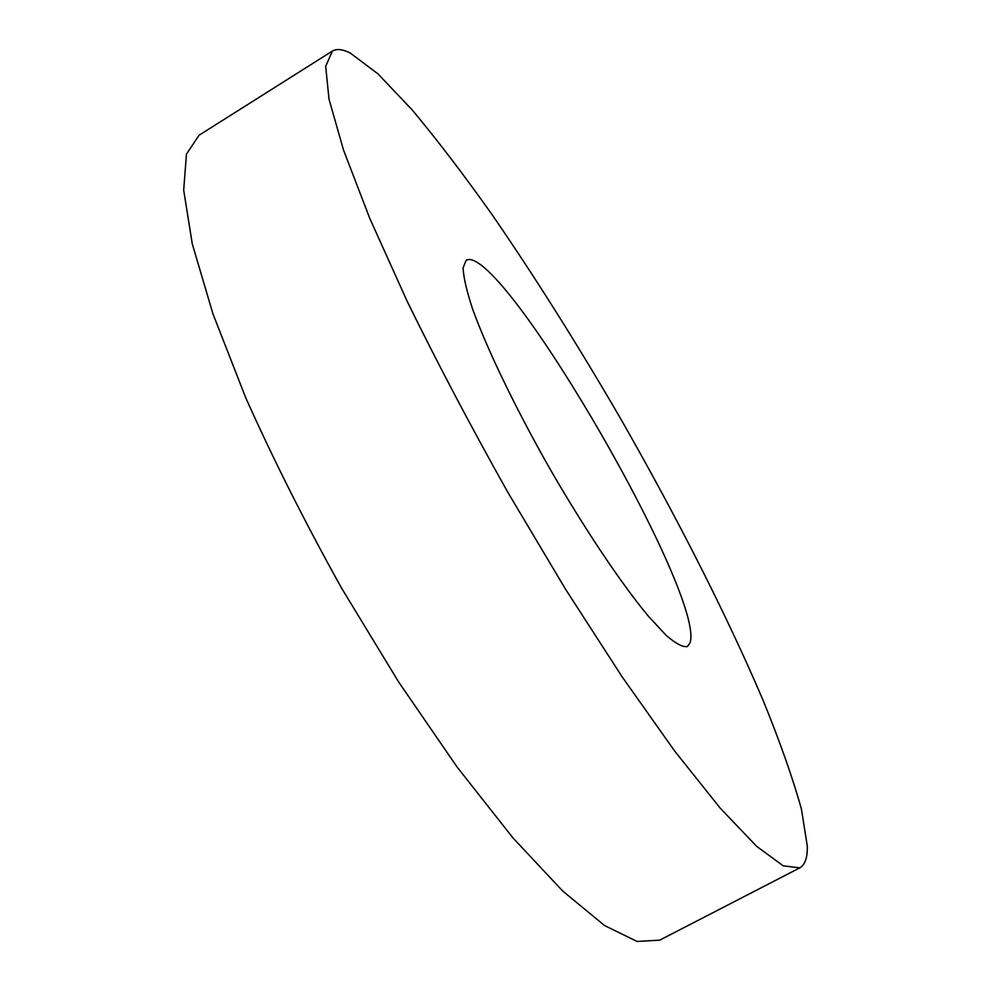 <?xml version="1.0" encoding="UTF-8"?>
<svg xmlns="http://www.w3.org/2000/svg" width="991" height="991" viewBox="0 0 991 991"><rect width="100%" height="100%" fill="white"/><g stroke="black" fill="none" stroke-linecap="round" stroke-linejoin="round"><path stroke-width="1.49" d="M690.108 642.713C705.047 596.532 512.074 261.228 469.251 259.444L466.253 260.1L463.107 267.781C463.454 277.146 466.637 290.945 472.645 309.155C486.965 348.931 515.469 408.181 549.881 468.743C584.678 529.083 621.32 583.674 648.349 616.167L666.063 635.256C675.738 643.654 682.861 647.408 687.42 646.528L690.108 642.713M350.331 53.093C342.675 49.178 336.667 48.522 332.319 51.111L325.68 66.409L329.012 99.15L343.493 149.963L369.655 218.094L407.053 301.053C437.118 362.483 470.787 426.365 508.049 492.676L565.365 588.927L622.125 676.828L674.71 751.091L720.209 808.148L756.678 846.376L783.212 865.837L799.774 867.868C805.051 864.895 807.566 857.636 807.293 846.066L801.409 808.99C792.577 777.464 779.719 741.033 762.822 699.696C726.366 614.296 676.085 515.654 620.824 419.032C578.471 346.02 535.673 278.062 492.453 215.158C464.209 175.283 437.427 140.177 412.083 109.815L377.856 73.768L350.331 53.093M332.319 51.111L199.03 135.259L186.444 154.15L183.694 190.173L192.242 243.724L212.929 313.8L245.718 397.725C273.256 459.291 305.178 522.715 341.499 587.997L398.679 682.031L457.049 766.96L512.805 837.742L562.752 891.082L604.597 925.569L637.052 941.45L659.709 940.162L799.774 867.868"/></g></svg>

